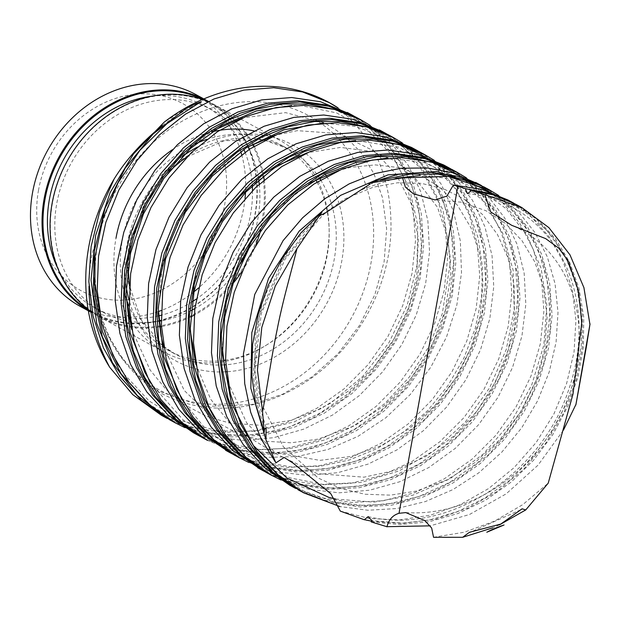 <?xml version="1.0" encoding="UTF-8"?>
<svg xmlns="http://www.w3.org/2000/svg" width="621" height="621" viewBox="0 0 621 621"><rect width="100%" height="100%" fill="white"/><g stroke="black" fill="none" stroke-linecap="round" stroke-linejoin="round"><path stroke-width="0.47" stroke-dasharray="3.1 2.33" d="M204.914 100.361A119.946 102.814 -61.4 0 1 240.242 256.17A119.946 102.814 -61.4 0 1 90.154 310.935M91.9 312.743L90.977 312.239A120.66 103.428 118.6 0 0 91.9 312.743A120.66 103.428 118.6 0 0 218.53 286.227A120.66 103.428 118.6 0 0 249.386 149.281M248.268 146.579A120.66 103.428 118.6 0 0 208.392 101.409M195.825 94.547A120.66 103.428 -61.4 0 1 240.769 151.408M241.701 154.66A120.66 103.428 -61.4 0 1 245.512 192.378M245.023 198.487A120.66 103.428 -61.4 0 1 198.619 287.888M193.985 291.754A120.66 103.428 -61.4 0 1 161.235 310.5M158.153 311.61A120.66 103.428 -61.4 0 1 80.342 306.44M151.485 96.263A114.978 98.56 -61.4 0 1 204.984 106.012A114.978 98.56 -61.4 0 1 243.836 149.319M245.047 152.246A114.978 98.56 -61.4 0 1 252.305 185.632M252.499 190.562A114.978 98.56 -61.4 0 1 196.306 299.05M192.269 301.705A114.978 98.56 -61.4 0 1 161.157 315.243M158.347 315.926A114.978 98.56 -61.4 0 1 94.935 307.931A114.978 98.56 -61.4 0 1 57.753 268.249M207.957 101.603A120.66 103.428 -61.4 0 1 215.409 105.221A120.66 103.428 -61.4 0 1 253.034 144.088M254.129 146.245A120.66 103.428 -61.4 0 1 263.583 175.828M264.189 179.764A120.66 103.428 -61.4 0 1 260.742 230.057M256.17 244.061A120.66 103.428 -61.4 0 1 241.786 271.703M233.077 283.323A120.66 103.428 -61.4 0 1 194.101 315.173M190.655 316.92A120.66 103.428 -61.4 0 1 161.46 326.522M159.527 326.848A120.66 103.428 -61.4 0 1 99.927 317.114A120.66 103.428 -61.4 0 1 90.86 311.439M52.42 203.207A119.946 102.814 118.6 0 0 191.734 315.336A119.946 102.814 118.6 0 0 227.884 114.435A119.946 102.814 118.6 0 0 52.42 203.207M172.273 149.785A120.66 103.428 -61.4 0 1 211.59 131.908M253.911 130.852A120.66 103.428 -61.4 0 1 271.695 136.356M272.208 136.581A120.66 103.428 -61.4 0 1 279.279 140.036A120.66 103.428 -61.4 0 1 329.13 228.412A120.66 103.428 -61.4 0 1 265.089 345.92A120.66 103.428 -61.4 0 1 163.797 351.928A120.66 103.428 -61.4 0 1 130.325 320.296M128.904 317.975A120.66 103.428 -61.4 0 1 115.995 238.146M158.836 321.274A114.978 98.56 -61.4 0 1 102.318 311.952A114.978 98.56 -61.4 0 1 56.759 203.533A114.978 98.56 -61.4 0 1 212.366 110.033A114.978 98.56 -61.4 0 1 248.035 146.703M249.355 149.296A114.978 98.56 -61.4 0 1 258.685 179.888M259.229 184.126A114.978 98.56 -61.4 0 1 248.004 249.937M242.035 261.441A114.978 98.56 -61.4 0 1 194.839 308.59M191.183 310.57A114.978 98.56 -61.4 0 1 161.227 320.871M586.208 347.636L578.135 392.511M481.578 185.656L505.013 202.275L524.209 224.266L538.461 250.698L547.14 280.545L549.857 312.666L546.542 345.773L537.188 378.585L522.191 409.837L502.071 438.286L477.526 462.816L449.511 482.494L419.035 496.482L387.232 504.291L355.305 505.564L324.418 500.215L295.72 488.486M453.439 170.418L475.865 187.558L494.114 209.735L507.497 236.104L515.5 265.633L517.728 297.257L514.141 329.767L504.788 361.927L489.969 392.542L470.244 420.471L446.258 444.62L418.888 464.128L389.111 478.232L357.968 486.359L326.592 488.261L296.124 483.759L267.62 473.07M421.325 152.898L443.736 170.053L462.008 192.2L475.383 218.561L483.386 248.097L485.645 279.698L482.043 312.208L472.721 344.368L457.918 374.975L438.193 402.905L414.238 427.085L386.867 446.577L357.098 460.712L325.971 468.855L294.595 470.757L264.119 466.309L235.623 455.612M389.39 135.487L411.754 152.673L429.988 174.843L443.34 201.181L451.296 230.717L453.555 262.303L449.93 294.781L440.592 326.925L425.812 357.51L406.087 385.408L382.156 409.581L354.808 429.064L325.055 443.177L293.958 451.366L262.613 453.252L232.145 448.851L203.657 438.201M357.362 118.044L379.92 135.417L398.232 157.897L411.591 184.584L419.4 214.501L421.403 246.467L417.444 279.256L407.617 311.641L392.317 342.365L372.01 370.24L347.473 394.234L319.582 413.392L289.324 426.961L257.839 434.475L226.246 435.531L195.7 430.159L167.336 418.507M162.516 125.442C173.616 117.059 184.616 110.22 195.522 104.941M514.918 203.82L536.07 218.848L553.816 238.278L567.61 261.433L576.94 287.601L581.504 315.957L581.178 345.571L575.853 375.511L565.731 404.822L551.114 432.581L532.368 457.863L510.105 479.917L484.985 497.995L457.739 511.51L429.227 520.072L400.312 523.34L371.847 521.213M499.587 524.799L492.81 527.796M186.719 108.046L164.208 122.143M172.677 421.372L201.227 432.278L231.804 436.943L263.296 435.212L294.571 427.108L324.519 413.043L352.022 393.504L376.124 369.239L395.957 341.216L410.776 310.453L420.145 278.138L423.677 245.505L421.31 213.779L413.19 184.158L399.59 157.796L381.131 135.65L358.496 118.611M204.751 438.837L233.294 449.783L263.878 454.425L295.386 452.701L326.669 444.613L356.617 430.524L384.143 410.993L408.23 386.72L428.071 358.674L442.897 327.911L452.235 295.588L455.791 262.939L453.392 231.214L445.257 201.592L431.665 175.223L413.167 153.108L390.524 136.053M236.717 456.249L265.268 467.24L295.86 471.921L327.391 470.19L358.705 462.148L388.668 448.036L416.225 428.498L440.336 404.217L460.169 376.14L475.034 345.354L484.349 313.007L487.881 280.335L485.482 248.594L477.293 218.965L463.685 192.58L445.141 170.488L422.451 153.465M268.714 473.707L297.273 484.69L327.857 489.426L359.388 487.695L390.718 479.668L420.689 465.587L448.246 446.033L472.387 421.783L492.22 393.706L507.101 362.912L516.439 330.574L519.963 297.894L517.603 266.13L509.406 236.508L495.799 210.115L477.277 187.992L454.572 170.985M300.882 491.258L329.44 502.195L360.025 506.922L391.533 505.191L422.847 497.134L452.81 483.084L480.336 463.53L504.477 439.28L524.31 411.234L539.168 380.448L548.537 348.125L552.061 315.468L549.709 283.712L541.551 254.098L527.943 227.713L509.468 205.567L486.794 188.551M371.265 521.912L399.908 524.582L429.103 521.749L457.956 513.505L485.575 500.184L511.075 482.175L533.711 460.083L552.783 434.661L567.672 406.701L577.972 377.118L583.391 346.898L583.717 316.997L579.051 288.385L569.535 262.015L555.477 238.743L537.413 219.291L515.911 204.348M498.57 195.405L518.582 211.924L534.984 232.627L547.295 256.799L555.065 283.688L558.007 312.472L556.074 342.194L549.22 371.932L537.654 400.755L521.749 427.753L501.908 452.026L478.76 472.853L453.004 489.558L425.377 501.566L396.741 508.552L367.966 510.252L339.897 506.557M466.355 177.847L487.555 195.545L504.632 217.917L516.99 244.154L524.171 273.271L525.832 304.267L521.943 336.015L512.581 367.36L498.019 397.207L478.783 424.492L455.48 448.183L428.909 467.481L399.986 481.679L369.674 490.202L339.012 492.826L309.072 489.364L280.847 479.94M434.242 160.334L455.426 178.048L472.534 200.397L484.877 226.626L492.065 255.743L493.749 286.723L489.845 318.464L480.507 349.817L465.952 379.656L446.724 406.934L423.444 430.648L396.873 449.938L367.958 464.151L337.661 472.705L307.007 475.321L277.059 471.906L248.842 462.482M402.284 142.915L423.84 161.095L441.135 184.08L453.454 211.055L460.332 240.987L461.504 272.743L456.815 305.167L446.499 337.04L430.827 367.143L410.357 394.389L385.835 417.754L358.076 436.307L328.098 449.433L296.962 456.559L265.765 457.421L235.615 452.018L207.608 440.444M370.263 125.465L391.377 143.21L408.424 165.59L420.766 191.788L427.877 220.905L429.546 251.87L425.641 283.572L416.264 314.901L401.748 344.725L382.513 371.956L359.248 395.655L332.724 414.944L303.824 429.119L273.55 437.712L242.935 440.343L213.003 436.92L184.786 427.59M338.034 107.875C374.471 137.901 392.099 178.871 390.927 230.81C389.041 295.79 347.636 360.886 292.895 389.499C239.512 418.965 177.327 412.484 139.003 377.584C107.759 347.636 92.669 310.314 93.717 265.617L94.307 248.788C93.631 248.307 92.824 250.597 91.892 255.658C90.262 262.675 89.308 272.844 89.02 286.157M164.526 416.932L193.1 427.83L223.684 432.503L255.192 430.726L286.498 422.629L316.446 408.54L343.949 388.948L368.059 364.674L387.861 336.613L402.68 305.819L412.018 273.488L415.496 240.839L413.112 209.098L404.923 179.5L391.284 153.139L372.786 131.023L350.089 114.039M196.88 434.553L225.446 445.397L256.046 449.992L287.539 448.199L318.814 440.033L348.738 425.913L376.21 406.313L400.273 382.008L420.06 353.954L434.824 323.168L444.131 290.845L447.609 258.212L445.179 226.502L437.005 196.904L423.351 170.589L404.845 148.489L382.171 131.505M228.683 451.878L257.226 462.824L287.81 467.466L319.31 465.742L350.593 457.654L380.541 443.565L408.059 424.034L432.146 399.761L451.987 371.723L466.821 340.96L476.16 308.637L479.715 275.996L477.324 244.27L469.181 214.641L455.597 188.279L437.099 166.156L414.463 149.102M260.37 469.15L288.889 480.196L319.473 484.947L350.997 483.278L382.319 475.298L412.297 461.248L439.885 441.756L464.034 417.522L483.914 389.483L498.834 358.721L508.203 326.382L511.797 293.702L509.461 261.946L501.326 232.293L487.772 205.869L469.282 183.731L446.631 166.645M292.429 486.631L320.972 497.669L351.556 502.459L383.087 500.767L414.424 492.779L444.411 478.744L471.991 459.222L496.171 434.995L516.035 406.934L530.947 376.147L540.332 343.809L543.887 311.121L541.559 279.341L533.392 249.704L519.808 223.281L501.31 201.134L478.62 184.095M340.339 511.114L369.324 518.519L399.676 519.909L430.376 515.182L460.378 504.617L488.626 488.548L514.18 467.566L536.187 442.47L553.839 414.114L566.616 383.545L574.06 351.882L575.939 320.226L572.267 289.72L563.146 261.495L548.964 236.531L530.28 215.743L507.73 199.908M433.551 537.289L464.415 532.189L494.502 521.159L522.758 504.64L548.196 483.177M563.441 430.136L538.027 465.168L506.099 493.905L469.445 514.522L430.174 525.847M126.296 299.112A117.113 100.385 -61.4 0 1 122.306 240.125A117.113 100.385 -61.4 0 1 196.182 143.474M206.646 139.422A117.113 100.385 -61.4 0 1 280.793 144.903A117.113 100.385 -61.4 0 1 296.985 156.306M297.94 157.175A117.113 100.385 -61.4 0 1 315.794 179.811M317.028 182.069A117.113 100.385 -61.4 0 1 329.177 230.678A117.113 100.385 -61.4 0 1 267.014 344.733A117.113 100.385 -61.4 0 1 225.563 360.164M223.537 360.444A117.113 100.385 -61.4 0 1 195.126 359.807M194.598 359.714A117.113 100.385 -61.4 0 1 168.71 350.562A117.113 100.385 -61.4 0 1 129.246 306.681M38.533 190.088A106.463 91.256 118.6 0 0 162.19 289.611A106.463 91.256 118.6 0 0 194.272 111.299A106.463 91.256 118.6 0 0 38.533 190.088M317.121 120.676A156.15 133.841 118.6 0 0 97.784 242.842A156.15 133.841 118.6 0 0 187.55 400.871A156.15 133.841 118.6 0 0 357.292 306.324A156.15 133.841 118.6 0 0 317.121 120.676M487.004 532.135L503.856 525.04M264.631 429.088L256.659 402.035L253.12 373.469L259.462 315.018L282.757 260.315L320.094 215.433M369.813 184.243L381.659 179.997M489.511 191.835L512.558 210.535L530.815 234.73L543.546 263.32L550.113 295.13L550.253 328.827L543.903 362.967L531.25 396.128L512.837 426.906L489.317 453.982L461.675 476.253L430.99 492.725L398.488 502.707L365.49 505.805L333.314 501.768L303.234 490.854L276.492 473.412M457.335 174.299L480.398 192.991L498.679 217.156L511.409 245.753L518.023 277.556L518.155 311.253L511.828 345.408L499.183 378.562L480.763 409.355L457.273 436.454L429.616 458.717L398.938 475.22L366.437 485.203L333.43 488.3L301.247 484.295L271.167 473.365L244.41 455.946M425.3 156.834L448.346 175.564L466.635 199.729L479.334 228.349L485.94 260.176L486.049 293.88L479.684 328.043L467.039 361.205L448.572 391.983L425.059 419.082L397.378 441.314L366.669 457.793L334.16 467.753L301.146 470.788L268.963 466.775L238.899 455.775L212.141 438.317M366.142 126.8L394.568 140.191L418.655 160.653L437.277 187.115L449.425 218.375L454.572 252.91L452.344 289.06L442.843 325.14L426.456 359.388L403.867 390.19L376.132 416.093L344.453 435.787L310.298 448.416L275.204 453.26L240.754 450.155L208.54 439.148L179.997 420.759M333.904 109.265L362.353 122.624L386.464 143.047L405.102 169.502L417.304 200.738L422.451 235.266L420.285 271.424L410.792 307.496L394.436 341.775L371.87 372.584L344.143 398.511L312.487 418.243L278.324 430.881L243.23 435.779L208.78 432.674L176.543 421.721L147.992 403.332M470.291 191.617L498.702 198.2L524.489 211.171L546.534 230.057L563.984 254.059L576.078 282.206L582.281 313.38L582.366 346.301L576.21 379.656L564.078 412.111L546.395 442.346L523.79 469.134L497.173 491.436L467.504 508.281L435.95 519.047L403.704 523.247L372.01 520.685M195.211 362.121A117.113 100.385 -61.4 0 1 175.766 354.405A117.113 100.385 -61.4 0 1 129.37 243.975A117.113 100.385 -61.4 0 1 287.857 148.745A117.113 100.385 -61.4 0 1 298.6 155.685M299.508 156.383A117.113 100.385 -61.4 0 1 319.419 178.01M320.615 179.88A117.113 100.385 -61.4 0 1 321.577 296.551A117.113 100.385 -61.4 0 1 225.85 364.783M224.204 364.892A117.113 100.385 -61.4 0 1 195.483 362.19M126.218 286.63A122.787 105.252 -61.4 0 1 126.971 245.008A122.787 105.252 -61.4 0 1 182.007 156.678M197.276 147.146A122.787 105.252 -61.4 0 1 270.927 136.612M271.711 136.806A122.787 105.252 -61.4 0 1 305.516 153.286M305.718 153.441A122.787 105.252 -61.4 0 1 325.769 175.153M326.638 176.465A122.787 105.252 -61.4 0 1 328.486 300.145A122.787 105.252 -61.4 0 1 226.502 371.785M225.485 371.839A122.787 105.252 -61.4 0 1 129.075 300.137M279.279 140.036L272.611 136.395M272.215 136.185L240.49 118.89M240.117 118.689L215.409 105.221M163.797 351.928L99.927 317.114M266.044 427.59L258.072 400.592L254.602 372.018L261.27 313.558L285.109 259.011L323.083 214.711M117.742 364.791L123.191 373.089L149.048 400.918L181.022 420.564L217.334 430.873L255.891 431.3L294.338 421.845L330.76 403.099L362.843 376.241L388.8 342.924L407.205 305.152L417.04 265.136L417.754 225.291L409.456 188.264L392.262 155.514L367.446 129.843L336.574 112.898L301.627 105.694L291.676 105.523M149.933 382.427L183.591 420.378L227.93 443.573L259.609 449.457L292.538 448.168L325.288 439.784L356.485 424.663L384.88 403.456L409.301 377.079L428.738 346.704L442.284 313.737L450.675 260.463L443.006 209.999L420.324 167.693L385.175 137.916L355.608 126.428L323.386 123.028M181.976 399.815L206.079 429.616L236.756 451.467L263.032 461.946L291.226 466.914L320.358 466.239L349.491 459.959L377.692 448.284L404.061 431.611L427.729 410.52L447.842 385.75L464.019 357.812L475.383 327.911L481.593 297.195L482.478 266.782L478.054 237.703L468.513 210.954L454.223 187.472L435.732 168.128L398.589 147.099L355.654 140.517M213.896 417.017L234.49 443.487L260.269 464.089L290.131 477.906L322.741 484.38L361.166 482.439L399.233 470.834L434.607 450.272L465.3 422.016L489.651 387.745L506.27 349.437L514.219 309.39L513.14 270.259L502.599 232.852L483.285 201.157L456.466 177.195L423.933 162.469L387.946 158.013M335.705 499.051L373.865 502.133L412.724 495.24L449.915 478.845L483.324 453.974L511.106 422.094L531.677 385.074L543.817 345.175L546.829 305.113L541.093 268.35L527.229 235.6L506.131 208.672L478.977 189.087L450.73 178.623L420.169 175.502M395.895 178.196L364.015 188.52M368.168 516.61C446.747 535.76 540.511 475.771 568.293 390.904C577.934 363.238 581.101 335.883 577.802 308.839C574.464 282.772 565.576 260.083 551.122 240.785C529.845 213.205 501.954 197.478 467.45 193.581M520.615 509.841L471.052 531.925M93.693 265.617L93.95 277.96M99.5 311.75L108.76 336.334L122.003 358.146L138.801 376.551L158.627 391.083L203.129 406.576L252.01 404.543L283.044 394.032L312.262 376.745L338.103 353.582L359.303 325.73L374.882 294.602L384.12 261.744L386.65 228.854L382.528 197.804L373.881 173.57L361.018 152.587L344.476 135.557L324.783 122.935L285.66 112.642L242.966 117.788M214.532 129.991L206.63 134.78L172.164 164.487L145.586 203.789L129.711 248.897L126.063 295.697M131.598 329.262L150.142 370.062L165.931 389.336L184.879 404.9L206.436 416.303L230.003 423.188L260.145 425.269L291.039 420.332L321.204 408.571L349.25 390.516L373.865 366.988L393.916 339.058L408.455 308.117L416.792 275.887L418.329 238.332L411.149 203.61L395.988 173.965L374.083 151.066L338.36 133.507L297.249 130.666L275.165 135.262M246.716 147.441L209.355 176.496L180.183 216.488L162.43 263.537L158.153 312.914M163.742 346.945L184.282 390.5L217.272 422.575L239.993 434.374L264.864 441.182L291.14 442.796L317.968 439.148L352.115 426.658L383.809 406.033L410.877 378.569L431.758 346.021L445.304 310.384L450.799 273.861L448.044 238.736L437.541 207.391L410.302 171.916L392.363 159.636L372.189 151.485L340.572 147.41L307.341 152.727M278.619 165.046L242.92 192.487L214.455 230.049L195.025 278.922L190.251 330.434M195.863 364.504L210.698 399.264L233.473 427.582L273.178 452.274L319.931 460.371L350.772 456.466L381.17 445.653L409.635 428.42L434.824 405.598L455.573 378.267L470.928 347.706L480.188 315.437L482.998 283.261L479.738 254.276L471.052 227.923L457.483 205.279L439.637 187.146L420.254 174.998L398.55 167.507L375.169 164.891L350.849 167.328L339.361 170.247M310.702 182.551L273.403 211.621L244.325 251.59L226.618 298.561L222.334 347.791M227.938 381.938L246.653 422.839L276.361 454.029L317.416 473.668L363.968 477.176L395.251 470.415L425.517 456.668L453.175 436.61L476.889 411.242L495.55 381.83L508.265 349.817L514.483 316.842L514.033 284.783L508.11 258.095L497.398 234.358L482.439 214.424L463.794 198.922L443.549 188.784L421.302 183.335L397.673 182.753L373.423 187.146L344.896 198.891L318.068 217.327L294.556 241.592L275.631 270.531L262.279 302.776L255.215 336.776L254.843 370.861L261.162 403.208L283.355 446.755L318.224 478.023L340.657 488.455L364.962 494.231L390.446 495.139L416.373 491.095L446.67 480.017L475.065 462.482L500.107 439.381L520.615 411.855L535.682 381.247L544.64 349.025L547.155 316.788L543.266 286.281L534.759 261.852L521.989 240.684L505.494 223.459L485.816 210.674L461.481 202.198L435.088 199.946M405.761 512.589C424.578 513.815 443.456 511.075 462.397 504.368C475.507 499.711 488.036 493.307 499.983 485.164C532.158 462.614 555.127 432.775 568.914 395.655C578.33 369.161 581.341 343.203 577.957 317.781C574.138 291.094 564.248 268.909 548.289 251.218C537.902 239.768 525.692 231.136 511.657 225.314M329.177 230.678L329.13 228.412M267.014 344.733L265.089 345.92M264.763 140.222L287.857 148.745L280.793 144.903M163.649 346.386L175.766 354.405L168.71 350.562M262.504 139.772L224.259 140.726L186.867 157.02M169.347 171.132L143.909 204.806L129.991 244.612L127.973 267.426M163.571 346.316L141.34 320.071L129.478 285.769M212.366 110.033L204.984 106.012M102.318 311.952L94.935 307.931"/><path stroke-width="0.93" d="M90.154 310.935A119.946 102.814 -61.4 0 1 45.038 199.186A119.946 102.814 -61.4 0 1 204.914 100.361M44.091 198.961A120.66 103.428 118.6 0 0 90.977 312.231L80.342 306.44A120.66 103.428 -61.4 0 1 32.54 192.665A120.66 103.428 -61.4 0 1 195.825 94.547L207.383 100.85A120.66 103.428 118.6 0 0 44.091 198.961M249.386 149.281A120.66 103.428 118.6 0 0 248.268 146.579M208.392 101.409A120.66 103.428 118.6 0 0 207.383 100.85M240.769 151.408A120.66 103.428 -61.4 0 1 241.701 154.66M245.512 192.378A120.66 103.428 -61.4 0 1 245.023 198.487M198.619 287.888A120.66 103.428 -61.4 0 1 193.985 291.754M161.235 310.5A120.66 103.428 -61.4 0 1 158.153 311.61M57.753 268.249A114.978 98.56 -61.4 0 1 49.377 199.504A114.978 98.56 -61.4 0 1 151.485 96.263M243.836 149.319A114.978 98.56 -61.4 0 1 245.047 152.246M252.305 185.632A114.978 98.56 -61.4 0 1 252.499 190.562M196.306 299.05A114.978 98.56 -61.4 0 1 192.269 301.705M161.157 315.243A114.978 98.56 -61.4 0 1 158.347 315.926M90.86 311.439A120.66 103.428 -61.4 0 1 52.117 203.339A120.66 103.428 -61.4 0 1 207.957 101.603M253.034 144.088A120.66 103.428 -61.4 0 1 254.129 146.245M263.583 175.828A120.66 103.428 -61.4 0 1 264.189 179.764M260.742 230.057A120.66 103.428 -61.4 0 1 256.17 244.061M241.786 271.703A120.66 103.428 -61.4 0 1 233.077 283.323M194.101 315.173A120.66 103.428 -61.4 0 1 190.655 316.92M161.46 326.522A120.66 103.428 -61.4 0 1 159.527 326.848M115.995 238.146A120.66 103.428 -61.4 0 1 172.273 149.785M211.59 131.908A120.66 103.428 -61.4 0 1 253.911 130.852M271.695 136.356A120.66 103.428 -61.4 0 1 272.208 136.581M130.325 320.296A120.66 103.428 -61.4 0 1 128.904 317.975M248.035 146.703A114.978 98.56 -61.4 0 1 249.355 149.296M258.685 179.888A114.978 98.56 -61.4 0 1 259.229 184.126M248.004 249.937A114.978 98.56 -61.4 0 1 242.035 261.441M194.839 308.59A114.978 98.56 -61.4 0 1 191.183 310.57M161.227 320.871A114.978 98.56 -61.4 0 1 158.836 321.274M386.945 526.717L371.249 521.935L372.01 520.685M372.002 520.716L368.168 516.61L364.294 519.738L340.331 511.13L330.807 493.711L293.042 463.087L284.139 457.467L275.903 462.847L265.967 439.815M475.647 182.388L481.593 185.632L436.78 171.528L388.04 174.858L340.525 195.382L299.229 231.051L268.567 278.394L251.823 332.6L250.837 388.272L265.951 439.792L266.153 427.861L264.608 429.103M264.616 429.049L264.197 432.138M296.985 248.633L322.027 211.862L300.781 233.046L282.718 257.668L268.373 284.969L258.227 314.148L252.631 344.352L251.73 374.665L255.627 404.186L264.228 432.045L262.551 411.7L257.451 370.093L261.798 327.376L275.258 286.095L296.962 248.641M262.497 411.964C266.89 389.126 271.315 357.385 277.269 329.091C282.664 300.766 292.654 266.999 297.001 248.377M322.089 211.745L320.071 215.471M320.087 215.417L324.892 213.22L369.813 184.243M369.805 184.274L368.284 183.257M486.794 188.551L483.806 186.867L457.087 176.178L428.164 171.955L398.185 174.354L368.354 183.273L402.579 177.878L405.342 187.045L413.439 193.814L435.088 199.946L446.887 196.081L453.4 185.027M453.384 185.027L465.308 188.652M433.551 537.297L431.673 528.052L424.787 520.553L405.761 512.589L399.016 513.295C392.79 515.151 388.762 519.668 386.93 526.833M499.587 524.799L525.7 509.957L522.106 508.793L500.79 524.07L469.429 532.29L462.668 537.289L433.722 537.305M548.196 483.185L525.808 509.857M470.159 190.119L484.83 194.614L490.699 211.932L511.657 225.299L545.649 238.611L558.884 248.245L568.184 260.936L578.547 290.931L581.745 322.749L572.997 394.094L548.219 483.192M470.291 191.641L470.144 190.088M514.918 203.82L490.38 193.449L465.3 188.652L467.45 193.597L470.291 191.61M578.135 392.511L575.931 404.496M589.95 324.379L586.208 347.636M575.846 405.001L590.035 323.883M446.631 166.645L443.541 164.899L416.862 154.249L387.978 150.018L358.053 152.355L328.261 161.274L299.78 176.364L273.776 197.121L251.249 222.76L233.108 252.281L220.137 284.635L212.793 318.55L211.466 352.744L216.217 385.959L226.875 416.908L243.145 444.419L264.352 467.504L289.774 485.234L295.72 488.486L270.314 470.734L249.083 447.671L232.836 420.153L222.171 389.188L217.404 355.988L218.755 321.787L226.075 287.865L239.062 255.534L257.21 225.997L279.714 200.35L305.742 179.616L334.214 164.503L363.999 155.607L393.931 153.263L422.816 157.478L449.488 168.159L453.439 170.418M267.62 473.07L263.63 470.982L238.208 453.252L216.993 430.174L200.73 402.664L190.073 371.707L185.314 338.492L186.649 304.298L193.993 270.383L206.964 238.037L225.105 208.509L247.632 182.869L273.636 162.112L302.116 147.022L331.901 138.103L361.833 135.766L390.718 140.004L417.397 150.655L421.325 152.898M235.623 455.612L231.54 453.477L206.102 435.763L184.895 412.686L168.64 385.16L157.959 354.218L153.232 321.003L154.544 286.801L161.887 252.894L174.881 220.548L192.999 191.004L215.534 165.388L241.538 144.608L270.011 129.525L299.811 120.629L329.728 118.254L358.612 122.516L385.299 133.15L389.39 135.487M203.657 438.201L199.434 435.989L174.004 418.251L152.782 395.197L136.558 367.655L125.853 336.722L121.126 303.514L122.461 269.297L129.773 235.39L142.791 203.059L160.893 173.507L183.428 147.891L209.448 127.126L237.905 112.021L267.705 103.148L297.638 100.757L326.506 105.019L353.194 115.669L357.362 118.044M89.02 286.157C88.919 314.482 95.82 341.519 109.723 367.283L132.778 394.638L161.382 415.27L167.328 418.515L141.309 400.219L119.706 376.38L103.42 347.869L92.995 315.864L88.85 281.624L91.116 246.49L99.616 211.885L114.039 179.182M109.723 367.283A177.443 152.098 -61.4 0 1 114.023 179.166C126.141 159.527 142.302 141.619 162.516 125.442M195.522 104.941L197.82 103.8C205.365 100.206 199.038 102.318 196.43 103.513L186.719 108.046L153.03 134.082L125.24 168.105L105.174 207.981L94.276 251.195L93.243 295.029L102.318 336.691L120.909 373.586L147.992 403.332M371.847 521.213L364.302 519.707M492.81 527.796L462.668 537.289M329.277 102.612L328.92 102.418A177.443 152.098 -61.4 0 0 164.208 122.143L133.546 153.892L110.142 192.487L95.626 235.429L91.023 280.017L96.721 323.355L112.432 362.703L137.225 395.499L169.556 419.718L172.677 421.372M358.496 118.611L355.422 116.88L328.734 106.23L299.858 101.968L269.925 104.359L240.133 113.232L211.668 128.337L185.656 149.102L163.121 174.718L145.011 204.27L132.001 236.609L124.681 270.515L123.354 304.725L128.073 337.933L138.778 368.866L155.009 396.408L176.232 419.462L204.751 438.837M390.524 136.053L387.527 134.361L360.832 123.726L331.956 119.473L302.031 121.84L272.231 130.736L243.758 145.819L217.754 166.599L195.219 192.215L177.101 221.759L164.107 254.105L156.764 288.012L155.452 322.214L160.179 355.429L170.868 386.371L187.115 413.897L208.322 436.974L236.717 456.249M422.451 153.465L419.617 151.866L392.938 141.215L364.053 136.977L334.129 139.314L304.337 148.233L275.856 163.323L249.852 184.08L227.325 209.719L209.184 239.248L196.213 271.594L188.869 305.509L187.542 339.71L192.293 372.918L202.951 403.875L219.221 431.385L240.428 454.463L268.714 473.707M454.572 170.985L451.708 169.37L425.043 158.689L396.151 154.474L366.219 156.818L336.435 165.714L307.962 180.827L281.942 201.561L259.431 227.208L241.29 256.745L228.303 289.083L220.983 322.998L219.624 357.207L224.391 390.399L235.056 421.364L251.303 448.882L272.534 471.944L300.882 491.258M515.911 204.348L493.967 195.079L470.4 190.15M402.579 177.893L448.036 176.372L489.752 190.111L498.57 195.405M339.897 506.557L303.894 492.942L278.487 475.189L257.257 452.119L241.01 424.609L230.344 393.644L225.578 360.444L226.929 326.242L234.249 292.32L247.236 259.989L265.384 230.453L287.888 204.806L313.916 184.072L342.388 168.959L372.173 160.063L402.105 157.718L430.99 161.934L457.661 172.615L466.355 177.847M280.847 479.94L271.804 475.438L246.382 457.708L225.167 434.622L208.904 407.112L198.246 376.163L193.488 342.947L194.815 308.753L202.167 274.839L215.138 242.493L233.279 212.964L255.805 187.325L281.81 166.568L310.29 151.477L340.075 142.558L370 140.222L398.892 144.452L425.571 155.103L434.242 160.334M248.842 462.482L239.714 457.933L214.276 440.211L193.069 417.133L176.814 389.608L166.133 358.674L161.406 325.458L162.718 291.249L170.061 257.35L183.048 224.996L201.165 195.46L223.707 169.844L249.712 149.063L278.185 133.981L307.977 125.077L337.902 122.71L366.786 126.971L393.473 137.606L402.284 142.915M201.646 437.223L207.6 440.46L182.178 422.707L160.955 399.652L144.724 372.111L134.027 341.17L129.3 307.969L130.635 273.752L137.947 239.846L150.965 207.515L169.067 177.955L191.602 152.347L217.622 131.582L246.079 116.476L275.879 107.596L305.811 105.213L334.68 109.475L361.368 120.125L370.263 125.465M184.786 427.59L175.502 422.963L150.088 405.202L128.85 382.156L112.626 354.622L101.937 323.673L97.186 290.473L98.545 256.263L105.849 222.349L118.859 190.018L136.985 160.474L159.496 134.842L185.524 114.101L213.989 98.972L243.781 90.099L273.714 87.732L302.59 91.962L329.262 102.644L338.018 107.899M161.382 415.27L164.526 416.932M350.089 114.039L320.56 101.759L291.691 97.528L261.751 99.896L231.967 108.768L203.502 123.897L177.474 144.639L154.955 170.27L136.837 199.815L123.82 232.145L116.515 266.06L115.164 300.269L119.915 333.469L130.604 364.418L146.828 391.952L168.066 414.999L193.48 432.759L196.88 434.553M382.171 131.505L352.658 119.271L323.782 115.009L293.857 117.392L264.057 126.273L235.592 141.378L209.58 162.143L187.045 187.752L168.935 217.311L155.925 249.642L148.605 283.549L147.278 317.766L151.998 350.966L162.702 381.907L178.933 409.449L200.156 432.503L228.683 451.878M414.463 149.102L411.451 147.402L384.756 136.767L355.88 132.506L325.955 134.873L296.155 143.777L267.682 158.86L241.678 179.64L219.143 205.256L201.025 234.792L188.031 267.139L180.688 301.045L179.376 335.255L184.103 368.47L194.792 399.404L211.047 426.93L232.246 450.008L260.37 469.15M289.774 485.234L292.429 486.631M478.62 184.095L452.391 172.7L427.341 167.949L401.251 168.229L374.944 173.562L349.204 183.855L324.814 198.759L302.536 217.87L283.06 240.661L254.742 294.439L243.432 353.947L244.728 383.677L250.682 412.251L261.107 438.853L275.786 462.668M507.73 199.908L481.71 189.405L453.571 185.05M328.92 102.418A177.443 152.098 -61.4 0 1 338.034 107.875M575.915 404.488L563.441 430.136M430.174 525.847L386.953 526.686M484.822 194.621L521.857 207.593L548.894 227.651L569.969 254.835L583.926 287.663L589.927 324.395M196.182 143.474A117.113 100.385 -61.4 0 1 206.646 139.422M296.985 156.306A117.113 100.385 -61.4 0 1 297.94 157.175M315.794 179.811A117.113 100.385 -61.4 0 1 317.028 182.069M225.563 360.164A117.113 100.385 -61.4 0 1 223.537 360.444M195.126 359.807A117.113 100.385 -61.4 0 1 194.598 359.714M129.246 306.681A117.113 100.385 -61.4 0 1 126.296 299.112M486.794 532.251C491.584 529.62 497.343 527.198 504.058 524.993M503.856 525.055L487.004 532.143M457.84 186.354L399.016 513.295M381.659 179.997L410.077 174.097L438.193 174.121L464.989 180.129L489.511 191.835M276.492 473.412L255.627 452.096L239.217 426.573L227.829 397.688L221.79 366.483L221.317 334.036L226.393 301.464L236.756 269.918L252.079 240.521L271.719 214.245L294.967 192.044L320.987 174.695L348.792 162.741L377.358 156.663L405.668 156.601L432.658 162.539L457.335 174.299M244.41 455.946L223.552 434.615L207.119 409.084L195.731 380.207L189.7 348.986L189.211 316.531L194.295 283.96L204.674 252.405L219.981 222.993L239.652 196.741L262.9 174.524L288.928 157.183L316.741 145.252L345.315 139.151L373.625 139.12L400.623 145.066L425.3 156.834M212.141 438.317L192.611 418.577L176.907 395.119L165.465 368.68L158.681 340.013L156.663 310.011L159.465 279.59L167.026 249.658L179.011 221.115L195.056 194.847L214.656 171.644L237.144 152.176L261.821 137.07L287.903 126.762L314.552 121.514L340.906 121.553L366.142 126.8M179.997 420.759L160.459 401.042L144.786 377.584L133.368 351.144L126.56 322.501L124.573 292.514L127.375 262.101L134.904 232.184L146.905 203.665L162.919 177.389L182.504 154.202L204.984 134.741L229.638 119.605L255.697 109.296L282.33 104.049L308.676 104.025L333.904 109.265M298.6 155.685A117.113 100.385 -61.4 0 1 299.508 156.383M319.419 178.01A117.113 100.385 -61.4 0 1 320.615 179.88M225.85 364.783A117.113 100.385 -61.4 0 1 224.204 364.892M182.007 156.678A122.787 105.252 -61.4 0 1 197.276 147.146M270.927 136.612A122.787 105.252 -61.4 0 1 271.711 136.806M325.769 175.153A122.787 105.252 -61.4 0 1 326.638 176.465M226.502 371.785A122.787 105.252 -61.4 0 1 225.485 371.839M129.075 300.137A122.787 105.252 -61.4 0 1 126.218 286.63M272.611 136.395L272.215 136.185M586.791 344.391L577.483 396.136M323.083 214.711L324.876 213.205M197.804 103.769L166.971 123.618L139.872 150.383L118.137 182.644L102.923 218.739L95.013 256.884L94.858 295.208L102.566 331.816L117.742 364.791M291.676 105.523L256.403 110.934L221.984 125.489L190.531 148.411L163.835 178.429L143.435 213.942L130.565 253.065L126.063 293.624L130.2 333.089L149.933 382.427M323.386 123.028L284.053 129.766L246.133 147.814L212.335 176.015L185.252 212.405L165.597 258.864L158.184 308.365L163.765 356.656L181.976 399.815M355.654 140.517L329.767 143.598L304.08 151.71L273.372 168.539L245.691 192.184L222.528 221.48L205.039 255.006L194.094 291.226L190.251 328.47L193.768 365.001L204.472 398.993L213.896 417.017M387.946 158.013L356.182 162.454L325.016 174.338L295.914 193.147L270.205 218.056L249.099 248.004L233.636 281.732L224.6 317.68L222.465 353.97L231.369 403.037L253.446 445.614L286.863 477.991L328.757 497.343L335.705 499.051M420.169 175.502L395.895 178.196M364.015 188.52L361.608 189.63M522.145 508.855L520.615 509.841M471.052 531.925L469.445 532.344M93.95 277.96L99.5 311.75M242.966 117.788L214.532 129.991M126.063 295.697L131.598 329.262M275.165 135.262L246.716 147.441M158.153 312.914L161.095 335.992L163.742 346.945M307.341 152.727L278.619 165.046M190.251 330.434L195.863 364.504M339.361 170.247L310.702 182.551M222.334 347.791L224.492 366.607L227.938 381.938M449.495 168.136L443.549 164.891M417.397 150.639L411.451 147.402M385.299 133.15L379.353 129.905M353.202 115.653L347.255 112.409M263.622 470.997L257.668 467.753M231.524 453.501L225.57 450.256M199.426 436.012L193.473 432.767M513.691 203.121L507.745 199.877M489.767 190.08L483.821 186.843M457.669 172.591L451.723 169.347M425.571 155.095L419.625 151.858M393.473 137.606L387.527 134.361M361.375 120.109L355.429 116.864M303.894 492.942L297.94 489.697M271.796 475.453L265.842 472.208M239.698 457.956L233.744 454.712M175.502 422.971L169.549 419.726M521.865 207.577L515.919 204.332M264.763 140.222L262.504 139.772M186.867 157.02L180.074 161.895L169.347 171.132M129.478 285.769L127.973 267.426"/></g></svg>
